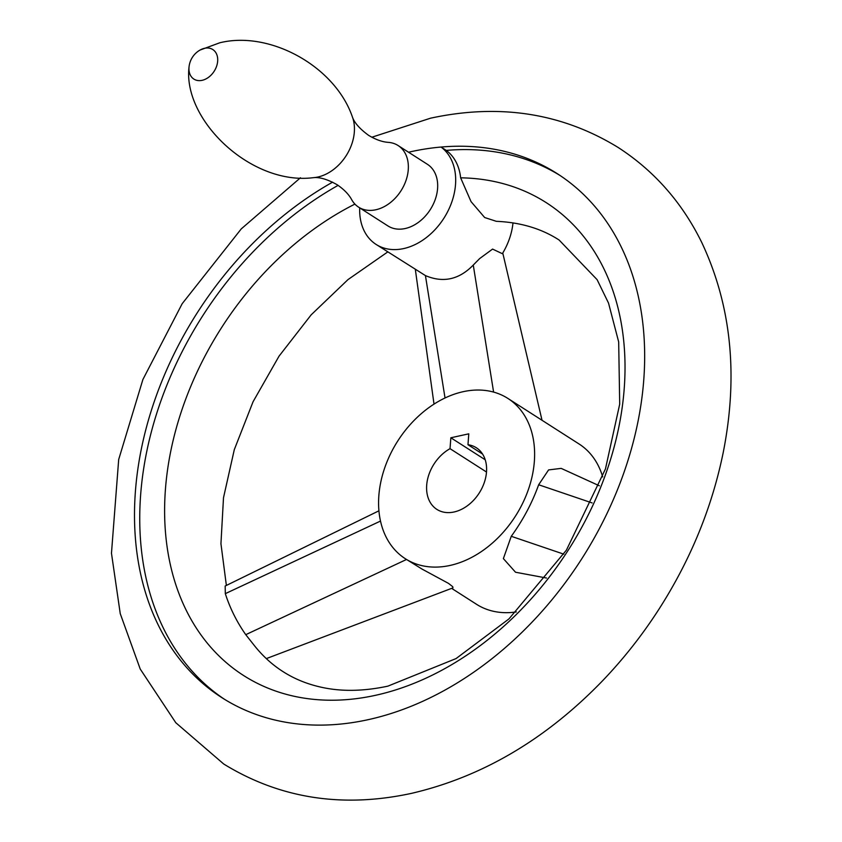 <?xml version="1.0" encoding="UTF-8"?>
<svg xmlns="http://www.w3.org/2000/svg" width="842" height="842" viewBox="0 0 842 842"><rect width="100%" height="100%" fill="white"/><g stroke="black" fill="none" stroke-linecap="round" stroke-linejoin="round"><path stroke-width="1.26" d="M189.008 67.276C182.83 119.996 251.063 185.672 313.35 177.673C319.497 176.957 327.412 179.293 337.095 184.703C343.968 189.376 348.851 194.407 351.735 199.764A36.595 26.849 -57.4 0 0 358.629 207.174A36.595 26.849 -57.4 0 0 375.848 209.763A36.595 26.849 -57.4 0 0 405.991 180.504A36.595 26.849 -57.4 0 0 398.087 145.529A36.595 26.849 -57.4 0 0 388.467 142.372C382.394 142.003 375.795 139.667 368.659 135.383C359.702 128.858 354.261 122.648 352.335 116.764C334.842 66.097 269.65 30.354 219.709 42.805L200.028 50.067A21.955 21.955 0 0 0 189.008 67.276A17.545 12.872 -57.4 0 0 202.122 80.327A17.545 12.872 -57.4 0 0 217.668 61.161A17.545 12.872 -57.4 0 0 204.532 48.299A17.545 12.872 -57.4 0 0 200.028 50.067M358.629 207.174L387.941 225.94A36.595 26.849 -57.4 0 0 405.16 228.529A36.595 26.849 -57.4 0 0 435.314 199.27A36.595 26.849 -57.4 0 0 427.399 164.295L398.087 145.529M359.702 207.858A58.551 42.963 -57.4 0 0 376.111 244.433A58.551 42.963 -57.4 0 0 434.819 229.877A58.551 42.963 -57.4 0 0 441.04 147.045L446.281 150.402A58.551 42.963 122.6 0 1 460.637 177.83L471.057 201.648L484.666 217.52L496.327 221.32C520.514 222.351 541.438 228.582 559.109 240.023L597.104 279.66L608.534 303.109L618.681 341.957L619.701 404.149L605.451 468.952L566.403 550.152L508.947 618.923L456.069 658.57L387.846 686.156C364.07 691.219 342.389 691.682 322.791 687.556C308.025 684.472 294.721 679.136 282.891 671.537C272.113 664.654 262.525 655.897 254.116 645.256L245.759 634.668C236.844 621.975 230.034 608.303 225.319 593.652L225.161 586.032L378.921 510.81M408.549 152.223A311.066 228.235 122.6 0 1 410.938 151.686A311.066 228.235 122.6 0 1 441.04 147.045A311.066 228.235 122.6 0 1 557.288 173.684A311.066 228.235 122.6 0 1 624.49 470.983A311.066 228.235 122.6 0 1 368.238 719.657A311.066 228.235 122.6 0 1 221.888 697.66A311.066 228.235 122.6 0 1 142.172 444.997A311.066 228.235 122.6 0 1 332.611 182.156M338.105 185.366A311.066 228.235 -57.4 0 0 147.876 446.228A311.066 228.235 -57.4 0 0 224.519 699.313M376.111 244.433L425.431 275.587C443.145 283.133 459.09 279.628 473.267 265.062L479.645 258.578L492.581 249.085L502.358 253.695A58.551 42.963 -57.4 0 0 512.988 222.888M354.914 204.101A280.723 205.974 -57.4 0 0 164.843 522.051A280.723 205.974 -57.4 0 0 375.553 695.303A280.723 205.974 -57.4 0 0 621.028 415.18A280.723 205.974 -57.4 0 0 460.637 177.83M540.427 419.253L507.894 398.434A95.146 69.812 -57.4 0 0 463.132 391.698A95.146 69.812 -57.4 0 0 384.752 467.763A95.146 69.812 -57.4 0 0 405.307 558.709A95.146 69.812 -57.4 0 0 450.07 565.435A95.146 69.812 -57.4 0 0 528.45 489.37A95.146 69.812 -57.4 0 0 507.894 398.434M405.307 558.709L421.979 569.045L448.533 583.401L452.775 586.737L452.943 587.874L266.325 658.602M451.649 588.369L476.509 604.282A95.146 69.812 -57.4 0 0 516.272 611.934M546.553 578.033L515.525 572.234L503.379 558.604L511.262 536.301C523.05 520.03 532.186 502.842 538.659 484.76L548.584 469.92L561.161 468.373L599.367 485.792M559.888 175.389A311.066 228.235 -57.4 0 0 446.281 150.402M602.693 476.909A95.146 69.812 -57.4 0 0 579.096 444.008L540.259 419.148M486.508 472.025L450.028 448.67A36.595 26.849 -57.4 0 0 427.504 479.593A36.595 26.849 -57.4 0 0 436.872 509.389A36.595 26.849 -57.4 0 0 454.091 511.978A36.595 26.849 -57.4 0 0 484.234 482.719A36.595 26.849 -57.4 0 0 476.33 447.744A36.595 26.849 -57.4 0 0 467.973 444.723L482.582 454.07M450.028 448.67L450.849 437.777L485.213 459.774M450.849 437.777L468.783 433.83L467.973 444.723M313.35 177.673A41.142 30.186 -57.4 0 0 317.887 177.02A41.142 30.186 -57.4 0 0 352.335 116.764M493.601 392.088L473.267 265.062M445.029 397.982L425.431 275.587M380.5 521.072L225.319 593.652M406.518 559.477L245.759 634.668M511.262 536.301L563.782 554.152M538.659 484.76L592.137 502.937M371.806 137.235L430.557 118.185C499.611 103.282 562.193 113.07 618.291 147.56C654.36 170.968 682.188 202.617 701.775 242.528C731.277 305.299 738.455 375.143 723.31 452.07C712.185 506.821 691.019 558.751 659.812 607.861C642.509 634.963 622.806 659.896 600.725 682.683C544.511 740.171 481.413 777.071 411.443 793.374C342.389 808.278 279.807 798.49 223.709 763.999L175.778 722.71L140.225 669.032L120.248 613.66L111.47 553.247L118.69 459.49L142.908 379.479L182.188 303.688L241.275 228.877L300.478 177.757M226.372 585.432L220.941 543.721L223.498 497.738L234.297 449.66L253.063 401.739L279.06 356.134L311.182 314.824L347.999 279.597L387.783 251.905M502.769 253.01L542.027 420.274M415.348 269.556L434.019 404.118"/></g></svg>
